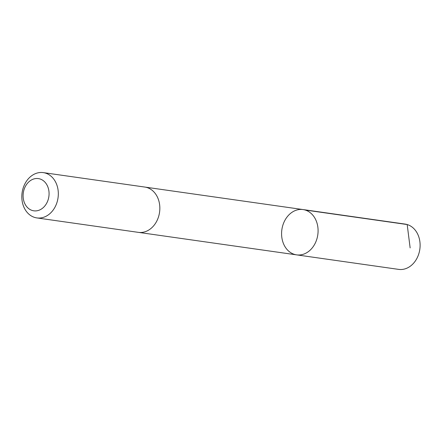<?xml version="1.0" encoding="UTF-8"?>
<svg xmlns="http://www.w3.org/2000/svg" width="442" height="442" viewBox="0 0 442 442"><rect width="100%" height="100%" fill="white"/><g stroke="black" fill="none" stroke-linecap="round" stroke-linejoin="round"><path stroke-width="0.66" d="M281.792 237.139A22.873 18.15 98.1 0 1 303.057 209.569A22.873 18.15 98.1 0 1 317.804 234.774A22.873 18.15 98.1 0 1 296.615 254.868A22.873 18.15 98.1 0 1 281.792 237.139M398.634 269.382A22.879 18.15 -81.9 0 0 419.9 241.813A22.879 18.15 -81.9 0 0 405.076 224.083L303.057 209.569A22.873 18.15 98.1 0 1 317.804 234.774A22.873 18.15 98.1 0 1 296.615 254.868L398.634 269.382M36.846 217.917L138.368 232.359A22.879 18.15 -81.9 0 0 159.634 204.79A22.879 18.15 -81.9 0 0 144.81 187.06L43.294 172.618A22.879 18.15 -81.9 0 0 22.1 192.712A22.879 18.15 -81.9 0 0 36.846 217.917A22.879 18.15 -81.9 0 0 58.112 190.347A22.879 18.15 -81.9 0 0 43.294 172.618M48.924 191.204A16.271 12.912 -81.9 0 0 27.962 182.739A16.271 12.912 -81.9 0 0 31.382 210.165A16.271 12.912 -81.9 0 0 48.924 191.204M410.143 247.912L407.181 224.542L305.162 210.033M138.744 232.409L296.615 254.868M145.186 187.121L303.057 209.569"/></g></svg>
